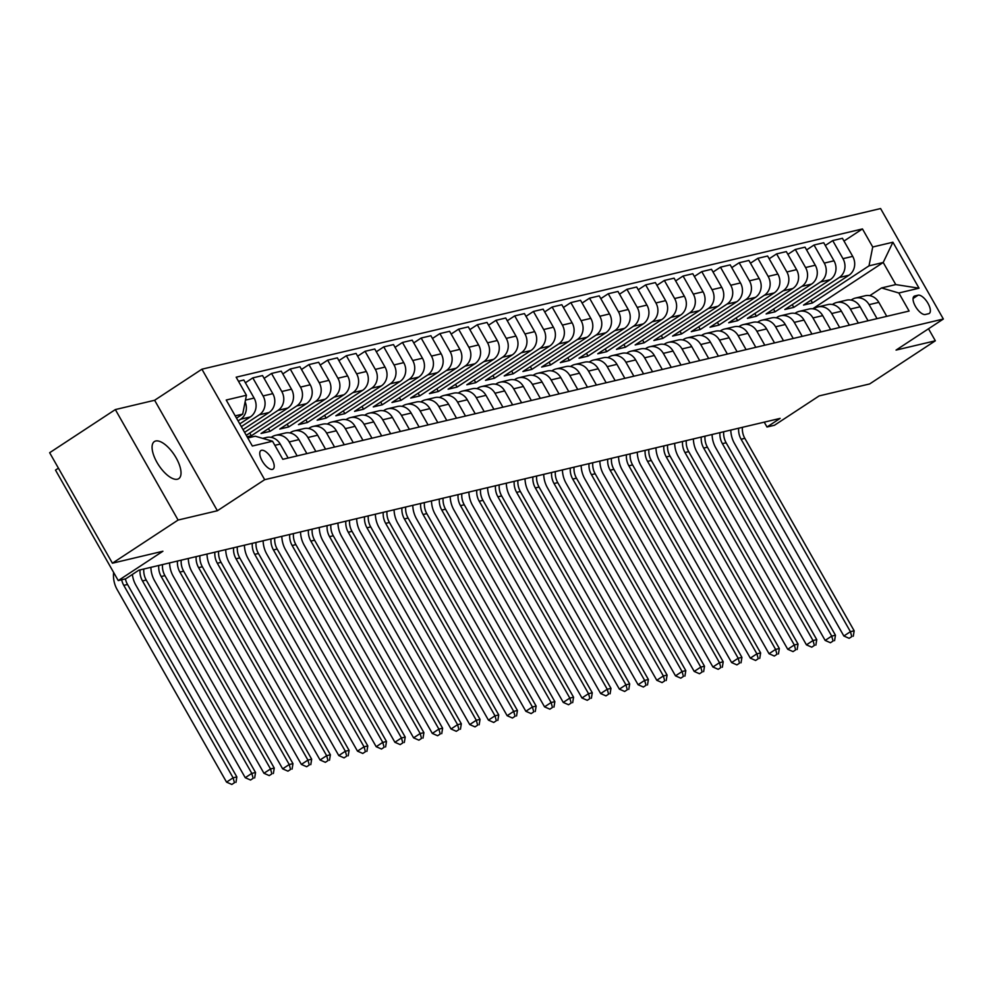 <?xml version="1.0" encoding="UTF-8"?>
<svg xmlns="http://www.w3.org/2000/svg" width="993" height="993" viewBox="0 0 993 993"><rect width="100%" height="100%" fill="white"/><g stroke="black" fill="none" stroke-linecap="round" stroke-linejoin="round"><path stroke-width="1.49" d="M177.399 479.222A22.194 9.359 56.7 0 0 178.728 478.663A22.194 9.359 56.7 0 0 175.277 456.408A22.194 9.359 56.7 0 0 155.69 441.004A22.194 9.359 56.7 0 0 154.362 441.575A22.194 9.359 56.7 0 0 157.825 463.83A22.194 9.359 56.7 0 0 177.399 479.222M272.405 469.391A11.097 4.68 56.7 0 0 273.075 469.106A11.097 4.68 56.7 0 0 271.337 457.972A11.097 4.68 56.7 0 0 261.556 450.276A11.097 4.68 56.7 0 0 260.886 450.561A11.097 4.68 56.7 0 0 262.624 461.683A11.097 4.68 56.7 0 0 272.405 469.391M58.426 468.175L55.496 470.099L118.254 580.582L125.739 578.82L138.871 570.181L780.138 418.388L766.993 427.015L774.478 425.24L819.151 395.909L869.657 383.943L935.344 340.798L928.517 328.782M115.337 409.575L49.65 452.721L112.408 563.205L178.095 520.047L217.38 510.75L264.672 479.681L201.914 369.197L154.623 400.266L115.337 409.575L178.095 520.047M264.672 479.681L943.35 319.026L880.592 208.555L201.914 369.197M918.103 295.194L914.801 295.976A10.749 4.531 56.7 0 0 914.156 296.249A10.749 4.531 56.7 0 0 915.831 307.036A10.749 4.531 56.7 0 0 925.327 314.496L928.616 313.714A10.749 4.531 56.7 0 0 929.262 313.44A10.749 4.531 56.7 0 0 927.586 302.654A10.749 4.531 56.7 0 0 918.103 295.194L913.076 298.496M872.723 246.996L892.918 242.218L919.046 288.206L898.839 292.985L881.548 287.945L895.76 284.581L883.211 262.475L868.999 265.851L872.723 246.996L862.458 228.936L236.16 377.191L246.425 395.251L242.702 414.106L235.217 415.868M247.766 437.963L255.251 436.2L272.541 441.24L282.806 459.3L909.104 311.045L898.839 292.985M272.541 441.24L252.346 446.018L226.218 400.03L246.425 395.251M118.254 580.582L162.914 551.239L112.408 563.205M943.35 319.026L896.058 350.095L935.344 340.798M764.238 422.149L766.993 427.015M812.696 308.798L883.211 262.475L892.918 242.218M881.548 287.945L869.794 295.653M297.143 455.911L289.199 441.935A13.865 12.425 -103.3 0 0 275.495 435.344A13.865 12.425 -103.3 0 0 271.896 436.895L271.188 437.354M315.848 451.48L307.904 437.503A13.865 12.425 -103.3 0 0 294.201 430.912A13.865 12.425 -103.3 0 0 290.614 432.464L289.894 432.936M334.554 447.049L326.61 433.072A13.865 12.425 -103.3 0 0 312.907 426.481A13.865 12.425 -103.3 0 0 309.32 428.033L308.6 428.504M353.26 442.63L345.316 428.653A13.865 12.425 -103.3 0 0 331.612 422.062A13.865 12.425 -103.3 0 0 328.025 423.601L327.305 424.073M371.965 438.198L364.021 424.222A13.865 12.425 -103.3 0 0 350.318 417.631A13.865 12.425 -103.3 0 0 346.731 419.183L346.011 419.642M390.671 433.767L382.727 419.791A13.865 12.425 -103.3 0 0 369.024 413.2A13.865 12.425 -103.3 0 0 365.436 414.751L364.716 415.223M409.377 429.336L401.433 415.359A13.865 12.425 -103.3 0 0 387.729 408.768A13.865 12.425 -103.3 0 0 384.142 410.32L383.435 410.792M428.082 424.917L420.138 410.941A13.865 12.425 -103.3 0 0 406.435 404.35A13.865 12.425 -103.3 0 0 402.848 405.889L402.14 406.36M446.788 420.486L438.844 406.509A13.865 12.425 -103.3 0 0 425.141 399.918A13.865 12.425 -103.3 0 0 421.553 401.47L420.846 401.929M465.494 416.055L457.55 402.078A13.865 12.425 -103.3 0 0 443.846 395.487A13.865 12.425 -103.3 0 0 440.259 397.039L439.551 397.51M484.199 411.623L476.268 397.647A13.865 12.425 -103.3 0 0 462.552 391.056A13.865 12.425 -103.3 0 0 458.965 392.607L458.257 393.079M502.905 407.204L494.973 393.228A13.865 12.425 -103.3 0 0 481.27 386.637A13.865 12.425 -103.3 0 0 477.67 388.176L476.963 388.648M521.61 402.773L513.679 388.797A13.865 12.425 -103.3 0 0 499.976 382.206A13.865 12.425 -103.3 0 0 496.376 383.757L495.668 384.217M540.316 398.342L532.385 384.365A13.865 12.425 -103.3 0 0 518.681 377.774A13.865 12.425 -103.3 0 0 515.082 379.326L514.374 379.798M559.034 393.911L551.09 379.934A13.865 12.425 -103.3 0 0 537.387 373.343A13.865 12.425 -103.3 0 0 533.787 374.895L533.08 375.366M577.74 389.492L569.796 375.515A13.865 12.425 -103.3 0 0 556.092 368.924A13.865 12.425 -103.3 0 0 552.505 370.463L551.785 370.935M596.445 385.061L588.501 371.084A13.865 12.425 -103.3 0 0 574.798 364.493A13.865 12.425 -103.3 0 0 571.211 366.045L570.491 366.504M615.151 380.629L607.207 366.653A13.865 12.425 -103.3 0 0 593.504 360.062A13.865 12.425 -103.3 0 0 589.916 361.613L589.197 362.085M633.857 376.198L625.913 362.222A13.865 12.425 -103.3 0 0 612.209 355.631A13.865 12.425 -103.3 0 0 608.622 357.182L607.902 357.654M652.562 371.779L644.618 357.803A13.865 12.425 -103.3 0 0 630.915 351.212A13.865 12.425 -103.3 0 0 627.328 352.751L626.608 353.223M671.268 367.348L663.324 353.371A13.865 12.425 -103.3 0 0 649.621 346.78A13.865 12.425 -103.3 0 0 646.033 348.332L645.326 348.791M689.974 362.917L682.03 348.94A13.865 12.425 -103.3 0 0 668.326 342.349A13.865 12.425 -103.3 0 0 664.739 343.901L664.032 344.372M708.679 358.485L700.735 344.509A13.865 12.425 -103.3 0 0 687.032 337.918A13.865 12.425 -103.3 0 0 683.445 339.469L682.737 339.941M727.385 354.067L719.441 340.09A13.865 12.425 -103.3 0 0 705.738 333.499A13.865 12.425 -103.3 0 0 702.15 335.038L701.443 335.51M746.091 349.635L738.159 335.659A13.865 12.425 -103.3 0 0 724.443 329.068A13.865 12.425 -103.3 0 0 720.856 330.619L720.148 331.079M764.796 345.204L756.865 331.228A13.865 12.425 -103.3 0 0 743.161 324.637A13.865 12.425 -103.3 0 0 739.562 326.188L738.854 326.66M783.502 340.773L775.57 326.796A13.865 12.425 -103.3 0 0 761.867 320.205A13.865 12.425 -103.3 0 0 758.267 321.757L757.56 322.228M802.22 336.354L794.276 322.377A13.865 12.425 -103.3 0 0 780.572 315.786A13.865 12.425 -103.3 0 0 776.973 317.326L776.265 317.797M820.926 331.923L812.982 317.946A13.865 12.425 -103.3 0 0 799.278 311.355A13.865 12.425 -103.3 0 0 795.678 312.907L794.971 313.366M839.631 327.491L831.687 313.515A13.865 12.425 -103.3 0 0 817.984 306.924A13.865 12.425 -103.3 0 0 814.397 308.475L813.677 308.947M858.337 323.06L850.393 309.084A13.865 12.425 -103.3 0 0 836.689 302.493A13.865 12.425 -103.3 0 0 833.102 304.044L832.382 304.516M877.042 318.641L869.098 304.665A13.865 12.425 -103.3 0 0 855.395 298.074A13.865 12.425 -103.3 0 0 851.808 299.625L851.088 300.085M810.946 300.209L812.497 302.952L868.999 265.851M812.497 302.952L803.523 305.074L848.978 275.222A13.865 12.425 -103.3 0 0 852.702 256.368L842.436 238.308L832.717 240.604L825.295 245.482M792.24 304.64L793.792 307.383L839.246 277.519A13.865 12.425 -103.3 0 0 842.983 258.676L832.717 240.604M793.792 307.383L784.818 309.506L830.272 279.654A13.865 12.425 -103.3 0 0 833.996 260.799L823.731 242.739L814.012 245.035L806.589 249.913M773.535 309.059L775.086 311.814L820.541 281.95A13.865 12.425 -103.3 0 0 824.264 263.108L814.012 245.035M775.086 311.814L766.112 313.937L811.566 284.072A13.865 12.425 -103.3 0 0 815.29 265.23L805.025 247.158L795.306 249.466L787.883 254.345M754.829 313.49L756.381 316.233L801.835 286.381A13.865 12.425 -103.3 0 0 805.559 267.527L795.306 249.466M756.381 316.233L747.406 318.368L792.861 288.504A13.865 12.425 -103.3 0 0 796.585 269.662L786.319 251.589L776.6 253.898L769.178 258.763M736.111 317.921L737.675 320.665L783.129 290.812A13.865 12.425 -103.3 0 0 786.853 271.958L776.6 253.898M737.675 320.665L728.701 322.787L774.155 292.935A13.865 12.425 -103.3 0 0 777.879 274.08L767.614 256.02L757.882 258.317L750.472 263.195M717.405 322.353L718.969 325.096L764.424 295.231A13.865 12.425 -103.3 0 0 768.148 276.389L757.882 258.317M718.969 325.096L709.995 327.218L755.45 297.366A13.865 12.425 -103.3 0 0 759.173 278.512L748.908 260.451L739.177 262.748L731.767 267.626M698.7 326.771L700.264 329.527L745.718 299.663A13.865 12.425 -103.3 0 0 749.442 280.82L739.177 262.748M700.264 329.527L691.289 331.65L736.744 301.785A13.865 12.425 -103.3 0 0 740.468 282.943L730.203 264.87L720.471 267.179L713.061 272.057M679.994 331.203L681.558 333.946L727.013 304.094A13.865 12.425 -103.3 0 0 730.736 285.239L720.471 267.179M681.558 333.946L672.584 336.081L718.038 306.216A13.865 12.425 -103.3 0 0 721.762 287.374L711.497 269.302L701.766 271.61L694.355 276.476M661.288 335.634L662.852 338.377L708.307 308.525A13.865 12.425 -103.3 0 0 712.031 289.671L701.766 271.61M662.852 338.377L653.878 340.5L699.333 310.648A13.865 12.425 -103.3 0 0 703.056 291.793L692.791 273.733L683.06 276.029L675.65 280.907M642.583 340.065L644.147 342.808L689.601 312.944A13.865 12.425 -103.3 0 0 693.325 294.102L683.06 276.029M644.147 342.808L635.16 344.931L680.615 315.079A13.865 12.425 -103.3 0 0 684.351 296.224L674.086 278.164L664.354 280.46L656.932 285.339M623.877 344.484L625.441 347.24L670.896 317.375A13.865 12.425 -103.3 0 0 674.619 298.533L664.354 280.46M625.441 347.24L616.454 349.362L661.909 319.498A13.865 12.425 -103.3 0 0 665.633 300.656L655.38 282.583L645.649 284.892L638.226 289.77M605.171 348.915L606.735 351.659L652.19 321.806A13.865 12.425 -103.3 0 0 655.914 302.952L645.649 284.892M606.735 351.659L597.749 353.793L643.203 323.929A13.865 12.425 -103.3 0 0 646.927 305.087L636.674 287.014L626.943 289.323L619.52 294.189M586.466 353.347L588.03 356.09L633.484 326.238A13.865 12.425 -103.3 0 0 637.208 307.383L626.943 289.323M588.03 356.09L579.043 358.212L624.498 328.36A13.865 12.425 -103.3 0 0 628.221 309.506L617.969 291.445L608.237 293.742L600.815 298.62M567.76 357.778L569.324 360.521L614.779 330.657A13.865 12.425 -103.3 0 0 618.502 311.814L608.237 293.742M569.324 360.521L560.337 362.644L605.792 332.792A13.865 12.425 -103.3 0 0 609.516 313.937L599.251 295.877L589.532 298.173L582.109 303.051M549.055 362.197L550.606 364.952L596.061 335.088A13.865 12.425 -103.3 0 0 599.797 316.246L589.532 298.173M550.606 364.952L541.632 367.075L587.086 337.21A13.865 12.425 -103.3 0 0 590.81 318.368L580.545 300.296L570.826 302.604L563.403 307.482M530.349 366.628L531.9 369.371L577.355 339.519A13.865 12.425 -103.3 0 0 581.091 320.665L570.826 302.604M531.9 369.371L522.926 371.506L568.381 341.642A13.865 12.425 -103.3 0 0 572.105 322.799L561.839 304.727L552.12 307.036L544.698 311.901M511.643 371.059L513.195 373.802L558.649 343.95A13.865 12.425 -103.3 0 0 562.373 325.096L552.12 307.036M513.195 373.802L504.221 375.925L549.675 346.073A13.865 12.425 -103.3 0 0 553.399 327.218L543.134 309.158L533.415 311.454L525.992 316.333M492.925 375.491L494.489 378.234L539.944 348.369A13.865 12.425 -103.3 0 0 543.668 329.527L533.415 311.454M494.489 378.234L485.515 380.356L530.97 350.504A13.865 12.425 -103.3 0 0 534.693 331.65L524.428 313.589L514.709 315.886L507.286 320.764M474.22 379.909L475.784 382.665L521.238 352.8A13.865 12.425 -103.3 0 0 524.962 333.958L514.709 315.886M475.784 382.665L466.809 384.787L512.264 354.923A13.865 12.425 -103.3 0 0 515.988 336.081L505.722 318.008L495.991 320.317L488.581 325.195M455.514 384.341L457.078 387.084L502.532 357.232A13.865 12.425 -103.3 0 0 506.256 338.377L495.991 320.317M457.078 387.084L448.104 389.219L493.558 359.354A13.865 12.425 -103.3 0 0 497.282 340.512L487.017 322.44L477.285 324.748L469.875 329.614M436.808 388.772L438.372 391.515L483.827 361.663A13.865 12.425 -103.3 0 0 487.551 342.808L477.285 324.748M438.372 391.515L429.398 393.638L474.853 363.786A13.865 12.425 -103.3 0 0 478.576 344.931L468.311 326.871L458.58 329.167L451.17 334.045M418.103 393.203L419.667 395.946L465.121 366.082A13.865 12.425 -103.3 0 0 468.845 347.24L458.58 329.167M419.667 395.946L410.692 398.069L456.147 368.217A13.865 12.425 -103.3 0 0 459.871 349.362L449.606 331.302L439.874 333.598L432.464 338.476M399.397 397.622L400.961 400.378L446.416 370.513A13.865 12.425 -103.3 0 0 450.139 351.671L439.874 333.598M400.961 400.378L391.974 402.5L437.441 372.636A13.865 12.425 -103.3 0 0 441.165 353.793L430.9 335.721L421.169 338.03L413.746 342.908M380.691 402.053L382.255 404.796L427.71 374.944A13.865 12.425 -103.3 0 0 431.434 356.09L421.169 338.03M382.255 404.796L373.269 406.931L418.723 377.067A13.865 12.425 -103.3 0 0 422.459 358.225L412.194 340.152L402.463 342.461L395.04 347.327M361.986 406.485L363.55 409.228L409.004 379.376A13.865 12.425 -103.3 0 0 412.728 360.521L402.463 342.461M363.55 409.228L354.563 411.35L400.018 381.498A13.865 12.425 -103.3 0 0 403.741 362.644L393.489 344.583L383.757 346.88L376.335 351.758M343.28 410.916L344.844 413.659L390.299 383.794A13.865 12.425 -103.3 0 0 394.022 364.952L383.757 346.88M344.844 413.659L335.857 415.782L381.312 385.929A13.865 12.425 -103.3 0 0 385.036 367.075L374.783 349.015L365.052 351.311L357.629 356.189M324.574 415.335L326.138 418.09L371.593 388.226A13.865 12.425 -103.3 0 0 375.317 369.384L365.052 351.311M326.138 418.09L317.152 420.213L362.606 390.348A13.865 12.425 -103.3 0 0 366.33 371.506L356.077 353.434L346.346 355.742L338.923 360.62M305.869 419.766L307.433 422.509L352.887 392.657A13.865 12.425 -103.3 0 0 356.611 373.802L346.346 355.742M307.433 422.509L298.446 424.644L343.901 394.78A13.865 12.425 -103.3 0 0 347.624 375.937L337.359 357.865L327.64 360.174L320.218 365.039M287.163 424.197L288.715 426.94L334.169 397.088A13.865 12.425 -103.3 0 0 337.905 378.234L327.64 360.174M288.715 426.94L279.741 429.063L325.195 399.211A13.865 12.425 -103.3 0 0 328.919 380.356L318.654 362.296L308.935 364.592L301.512 369.47M268.458 428.628L270.009 431.372L315.464 401.507A13.865 12.425 -103.3 0 0 319.187 382.665L308.935 364.592M270.009 431.372L261.035 433.494L306.489 403.642A13.865 12.425 -103.3 0 0 310.213 384.787L299.948 366.727L290.229 369.024L282.806 373.902M249.752 433.047L251.303 435.803L296.758 405.938A13.865 12.425 -103.3 0 0 300.482 387.096L290.229 369.024M251.303 435.803L247.108 436.796M246.276 435.331L287.784 408.061A13.865 12.425 -103.3 0 0 291.508 389.219L281.242 371.146L271.523 373.455L264.101 378.333M244.576 432.352L278.052 410.37A13.865 12.425 -103.3 0 0 281.776 391.515L271.523 373.455M243.024 429.609L269.078 412.492A13.865 12.425 -103.3 0 0 272.802 393.65L262.537 375.577L252.805 377.886L245.395 382.752M241.324 426.63L259.347 414.801A13.865 12.425 -103.3 0 0 263.071 395.946L252.805 377.886M239.772 423.887L250.373 416.923A13.865 12.425 -103.3 0 0 254.096 398.069L243.831 380.009L238.481 381.275M238.084 420.908L240.641 419.22A13.865 12.425 -103.3 0 0 245.11 401.88M236.52 418.165L242.702 414.106M886.761 316.333L878.83 302.356A13.865 12.425 -103.3 0 0 865.126 295.765L855.395 298.074M862.458 228.936L844 241.051M868.056 320.764L860.124 306.787A13.865 12.425 -103.3 0 0 846.421 300.196L836.689 302.493M849.35 325.195L841.419 311.219A13.865 12.425 -103.3 0 0 827.715 304.628L817.984 306.924M830.644 329.614L822.713 315.637A13.865 12.425 -103.3 0 0 808.997 309.046L799.278 311.355M811.939 334.045L803.995 320.069A13.865 12.425 -103.3 0 0 790.291 313.478L780.572 315.786M793.233 338.476L785.289 324.5A13.865 12.425 -103.3 0 0 771.586 317.909L761.867 320.205M774.528 342.908L766.584 328.931A13.865 12.425 -103.3 0 0 752.88 322.34L743.161 324.637M755.822 347.327L747.878 333.35A13.865 12.425 -103.3 0 0 734.175 326.759L724.443 329.068M737.116 351.758L729.172 337.781A13.865 12.425 -103.3 0 0 715.469 331.19L705.738 333.499M718.411 356.189L710.467 342.213A13.865 12.425 -103.3 0 0 696.763 335.622L687.032 337.918M699.705 360.62L691.761 346.644A13.865 12.425 -103.3 0 0 678.058 340.053L668.326 342.349M680.999 365.039L673.055 351.063A13.865 12.425 -103.3 0 0 659.352 344.472L649.621 346.78M662.294 369.47L654.35 355.494A13.865 12.425 -103.3 0 0 640.646 348.903L630.915 351.212M643.588 373.902L635.644 359.925A13.865 12.425 -103.3 0 0 621.941 353.334L612.209 355.631M624.87 378.333L616.938 364.357A13.865 12.425 -103.3 0 0 603.235 357.765L593.504 360.062M606.164 382.752L598.233 368.775A13.865 12.425 -103.3 0 0 584.529 362.184L574.798 364.493M587.459 387.183L579.527 373.207A13.865 12.425 -103.3 0 0 565.811 366.616L556.092 368.924M568.753 391.614L560.822 377.638A13.865 12.425 -103.3 0 0 547.106 371.047L537.387 373.343M550.048 396.046L542.104 382.069A13.865 12.425 -103.3 0 0 528.4 375.466L518.681 377.774M531.342 400.464L523.398 386.488A13.865 12.425 -103.3 0 0 509.694 379.897L499.976 382.206M512.636 404.896L504.692 390.919A13.865 12.425 -103.3 0 0 490.989 384.328L481.27 386.637M493.931 409.327L485.987 395.351A13.865 12.425 -103.3 0 0 472.283 388.76L462.552 391.056M475.225 413.758L467.281 399.782A13.865 12.425 -103.3 0 0 453.578 393.178L443.846 395.487M456.519 418.177L448.575 404.201A13.865 12.425 -103.3 0 0 434.872 397.61L425.141 399.918M437.814 422.608L429.87 408.632A13.865 12.425 -103.3 0 0 416.166 402.041L406.435 404.35M419.108 427.04L411.164 413.063A13.865 12.425 -103.3 0 0 397.461 406.472L387.729 408.768M400.402 431.471L392.458 417.494A13.865 12.425 -103.3 0 0 378.755 410.891L369.024 413.2M381.684 435.89L373.753 421.913A13.865 12.425 -103.3 0 0 360.049 415.322L350.318 417.631M362.979 440.321L355.047 426.345A13.865 12.425 -103.3 0 0 341.344 419.754L331.612 422.062M344.273 444.752L336.342 430.776A13.865 12.425 -103.3 0 0 322.638 424.185L312.907 426.481M325.567 449.184L317.636 435.207A13.865 12.425 -103.3 0 0 303.92 428.604L294.201 430.912M306.862 453.602L298.918 439.626A13.865 12.425 -103.3 0 0 285.214 433.035L275.495 435.344M288.156 458.034L280.212 444.057A13.865 12.425 -103.3 0 0 266.509 437.466L262.698 438.372M895.76 284.581L919.046 288.206M217.38 510.75L154.623 400.266M742.404 427.313A17.34 15.54 -103.3 0 0 744.837 438.347L854.166 630.803L850.418 631.685L851.783 636.6L849.152 638.325L851.783 636.6M738.655 428.206A17.34 15.54 -103.3 0 0 741.101 439.241L850.418 631.685L843.851 636.004L734.522 443.548A26.004 23.311 76.7 0 1 730.786 430.068M843.851 636.004L849.152 638.325M853.272 636.24L854.166 630.803M723.698 431.744A17.34 15.54 -103.3 0 0 726.131 442.779L835.461 635.222L831.712 636.116L833.077 641.019L830.446 642.744L833.077 641.019M719.95 432.638A17.34 15.54 -103.3 0 0 722.395 443.672L831.712 636.116L825.146 640.423L715.816 447.98A26.004 23.311 76.7 0 1 712.08 434.5M825.146 640.423L830.446 642.744M834.567 640.671L835.461 635.222M704.993 436.175A17.34 15.54 -103.3 0 0 707.426 447.21L816.755 639.653L813.006 640.535L814.359 645.45L811.74 647.175L814.359 645.45M701.244 437.057A17.34 15.54 -103.3 0 0 703.689 448.091L813.006 640.535L806.44 644.854L697.111 452.411A26.004 23.311 76.7 0 1 693.375 438.918M806.44 644.854L811.74 647.175M815.861 645.102L816.755 639.653M686.287 440.607A17.34 15.54 -103.3 0 0 688.72 451.641L798.037 644.085L794.301 644.966L795.654 649.881L793.035 651.607L795.654 649.881M682.539 441.488A17.34 15.54 -103.3 0 0 684.971 452.523L794.301 644.966L787.734 649.285L678.405 456.842A26.004 23.311 76.7 0 1 674.669 443.35M787.734 649.285L793.035 651.607M797.156 649.521L798.037 644.085M667.581 445.025A17.34 15.54 -103.3 0 0 670.014 456.06L779.331 648.516L775.595 649.397L776.948 654.313L774.329 656.038L776.948 654.313M663.833 445.919A17.34 15.54 -103.3 0 0 666.266 456.954L775.595 649.397L769.029 653.717L659.7 461.261A26.004 23.311 76.7 0 1 655.963 447.781M769.029 653.717L774.329 656.038M778.45 653.953L779.331 648.516M648.863 449.457A17.34 15.54 -103.3 0 0 651.309 460.491L760.626 652.935L756.889 653.828L758.242 658.731L755.623 660.457L758.242 658.731M645.127 450.35A17.34 15.54 -103.3 0 0 647.56 461.385L756.889 653.828L750.323 658.136L640.994 465.692A26.004 23.311 76.7 0 1 637.258 452.212M750.323 658.136L755.623 660.457M759.744 658.384L760.626 652.935M630.158 453.888A17.34 15.54 -103.3 0 0 632.603 464.923L741.92 657.366L738.184 658.247L739.537 663.163L736.905 664.888L739.537 663.163M626.422 454.769A17.34 15.54 -103.3 0 0 628.854 465.804L738.184 658.247L731.618 662.567L622.288 470.123A26.004 23.311 76.7 0 1 618.552 456.631M731.618 662.567L736.905 664.888M741.039 662.815L741.92 657.366M611.452 458.319A17.34 15.54 -103.3 0 0 613.897 469.354L723.214 661.797L719.478 662.679L720.831 667.594L718.2 669.319L720.831 667.594M607.716 459.2A17.34 15.54 -103.3 0 0 610.149 470.235L719.478 662.679L712.912 666.998L603.583 474.555A26.004 23.311 76.7 0 1 599.846 461.062M712.912 666.998L718.2 669.319M722.333 667.234L723.214 661.797M592.747 462.738A17.34 15.54 -103.3 0 0 595.179 473.773L704.509 666.229L700.773 667.11L702.125 672.025L699.494 673.75L702.125 672.025M589.01 463.632A17.34 15.54 -103.3 0 0 591.443 474.666L700.773 667.11L694.206 671.429L584.877 478.974A26.004 23.311 76.7 0 1 581.141 465.494M694.206 671.429L699.494 673.75M703.627 671.665L704.509 666.229M574.041 467.169A17.34 15.54 -103.3 0 0 576.474 478.204L685.803 670.647L682.067 671.541L683.42 676.444L680.788 678.169L683.42 676.444M570.305 468.063A17.34 15.54 -103.3 0 0 572.738 479.098L682.067 671.541L675.488 675.848L566.171 483.405A26.004 23.311 76.7 0 1 562.423 469.925M675.488 675.848L680.788 678.169M684.922 676.096L685.803 670.647M555.335 471.601A17.34 15.54 -103.3 0 0 557.768 482.635L667.097 675.079L663.361 675.96L664.714 680.875L662.083 682.601L664.714 680.875M551.599 472.482A17.34 15.54 -103.3 0 0 554.032 483.517L663.361 675.96L656.783 680.279L547.466 487.836A26.004 23.311 76.7 0 1 543.717 474.344M656.783 680.279L662.083 682.601M666.204 680.528L667.097 675.079M536.63 476.032A17.34 15.54 -103.3 0 0 539.062 487.066L648.392 679.51L644.643 680.391L646.009 685.307L643.377 687.032L646.009 685.307M532.893 476.913A17.34 15.54 -103.3 0 0 535.326 487.948L644.643 680.391L638.077 684.711L528.76 492.267A26.004 23.311 76.7 0 1 525.012 478.775M638.077 684.711L643.377 687.032M647.498 684.947L648.392 679.51M517.924 480.451A17.34 15.54 -103.3 0 0 520.357 491.485L629.686 683.941L625.938 684.822L627.303 689.738L624.671 691.463L627.303 689.738M514.188 481.344A17.34 15.54 -103.3 0 0 516.621 492.379L625.938 684.822L619.371 689.142L510.054 496.686A26.004 23.311 76.7 0 1 506.306 483.206M619.371 689.142L624.671 691.463M628.792 689.378L629.686 683.941M499.218 484.882A17.34 15.54 -103.3 0 0 501.651 495.917L610.98 688.36L607.232 689.254L608.597 694.157L605.966 695.882L608.597 694.157M495.47 485.776A17.34 15.54 -103.3 0 0 497.915 496.81L607.232 689.254L600.666 693.561L491.349 501.117A26.004 23.311 76.7 0 1 487.6 487.637M600.666 693.561L605.966 695.882M610.087 693.809L610.98 688.36M480.513 489.313A17.34 15.54 -103.3 0 0 482.946 500.348L592.275 692.791L588.526 693.673L589.892 698.588L587.26 700.313L589.892 698.588M476.764 490.194A17.34 15.54 -103.3 0 0 479.209 501.229L588.526 693.673L581.96 697.992L472.631 505.549A26.004 23.311 76.7 0 1 468.895 492.056M581.96 697.992L587.26 700.313M591.381 698.24L592.275 692.791M461.807 493.744A17.34 15.54 -103.3 0 0 464.24 504.779L573.569 697.223L569.821 698.104L571.186 703.019L568.555 704.745L571.186 703.019M458.058 494.626A17.34 15.54 -103.3 0 0 460.504 505.66L569.821 698.104L563.254 702.423L453.925 509.98A26.004 23.311 76.7 0 1 450.189 496.488M563.254 702.423L568.555 704.745M572.676 702.659L573.569 697.223M443.101 498.163A17.34 15.54 -103.3 0 0 445.534 509.198L554.864 701.654L551.115 702.535L552.468 707.45L549.849 709.176L552.468 707.45M439.353 499.057A17.34 15.54 -103.3 0 0 441.798 510.092L551.115 702.535L544.549 706.855L435.219 514.399A26.004 23.311 76.7 0 1 431.483 500.919M544.549 706.855L549.849 709.176M553.97 707.09L554.864 701.654M424.396 502.595A17.34 15.54 -103.3 0 0 426.829 513.629L536.146 706.073L532.409 706.966L533.762 711.869L531.143 713.595L533.762 711.869M420.647 503.488A17.34 15.54 -103.3 0 0 423.08 514.523L532.409 706.966L525.843 711.273L416.514 518.83A26.004 23.311 76.7 0 1 412.778 505.35M525.843 711.273L531.143 713.595M535.264 711.522L536.146 706.073M405.69 507.026A17.34 15.54 -103.3 0 0 408.123 518.061L517.44 710.504L513.704 711.385L515.057 716.301L512.438 718.026L515.057 716.301M401.942 507.907A17.34 15.54 -103.3 0 0 404.374 518.942L513.704 711.385L507.138 715.705L397.808 523.261A26.004 23.311 76.7 0 1 394.072 509.769M507.138 715.705L512.438 718.026M516.559 715.953L517.44 710.504M386.972 511.457A17.34 15.54 -103.3 0 0 389.417 522.492L498.734 714.935L494.998 715.816L496.351 720.732L493.732 722.457L496.351 720.732M383.236 512.338A17.34 15.54 -103.3 0 0 385.669 523.373L494.998 715.816L488.432 720.136L379.103 527.693A26.004 23.311 76.7 0 1 375.366 514.2M488.432 720.136L493.732 722.457M497.853 720.372L498.734 714.935M368.266 515.876A17.34 15.54 -103.3 0 0 370.712 526.911L480.029 719.366L476.292 720.248L477.645 725.163L475.014 726.888L477.645 725.163M364.53 516.77A17.34 15.54 -103.3 0 0 366.963 527.804L476.292 720.248L469.726 724.567L360.397 532.111A26.004 23.311 76.7 0 1 356.661 518.631M469.726 724.567L475.014 726.888M479.147 724.803L480.029 719.366M349.561 520.307A17.34 15.54 -103.3 0 0 352.006 531.342L461.323 723.785L457.587 724.679L458.94 729.582L456.308 731.307L458.94 729.582M345.825 521.201A17.34 15.54 -103.3 0 0 348.258 532.236L457.587 724.679L451.021 728.986L341.691 536.543A26.004 23.311 76.7 0 1 337.955 523.063M451.021 728.986L456.308 731.307M460.442 729.234L461.323 723.785M330.855 524.738A17.34 15.54 -103.3 0 0 333.288 535.773L442.617 728.217L438.881 729.098L440.234 734.013L437.603 735.739L440.234 734.013M327.119 525.62A17.34 15.54 -103.3 0 0 329.552 536.654L438.881 729.098L432.303 733.417L322.986 540.974A26.004 23.311 76.7 0 1 319.249 527.482M432.303 733.417L437.603 735.739M441.736 733.666L442.617 728.217M312.15 529.17A17.34 15.54 -103.3 0 0 314.582 540.204L423.912 732.648L420.176 733.529L421.529 738.444L418.897 740.17L421.529 738.444M308.413 530.051A17.34 15.54 -103.3 0 0 310.846 541.086L420.176 733.529L413.597 737.849L304.28 545.405A26.004 23.311 76.7 0 1 300.531 531.913M413.597 737.849L418.897 740.17M423.018 738.084L423.912 732.648M293.444 533.589A17.34 15.54 -103.3 0 0 295.877 544.623L405.206 737.079L401.47 737.96L402.823 742.876L400.191 744.601L402.823 742.876M289.708 534.482A17.34 15.54 -103.3 0 0 292.141 545.517L401.47 737.96L394.891 742.28L285.574 549.824A26.004 23.311 76.7 0 1 281.826 536.344M394.891 742.28L400.191 744.601M404.312 742.516L405.206 737.079M274.738 538.02A17.34 15.54 -103.3 0 0 277.171 549.055L386.5 741.498L382.752 742.392L384.117 747.295L381.486 749.02L384.117 747.295M271.002 538.914A17.34 15.54 -103.3 0 0 273.435 549.948L382.752 742.392L376.186 746.699L266.869 554.255A26.004 23.311 76.7 0 1 263.12 540.775M376.186 746.699L381.486 749.02M385.607 746.947L386.5 741.498M256.033 542.451A17.34 15.54 -103.3 0 0 258.465 553.486L367.795 745.929L364.046 746.81L365.412 751.726L362.78 753.451L365.412 751.726M252.296 543.332A17.34 15.54 -103.3 0 0 254.729 554.367L364.046 746.81L357.48 751.13L248.163 558.687A26.004 23.311 76.7 0 1 244.415 545.194M357.48 751.13L362.78 753.451M366.901 751.378L367.795 745.929M237.327 546.882A17.34 15.54 -103.3 0 0 239.76 557.917L349.089 750.36L345.341 751.242L346.706 756.157L344.075 757.882L346.706 756.157M233.578 547.764A17.34 15.54 -103.3 0 0 236.024 558.798L345.341 751.242L338.774 755.561L229.445 563.118A26.004 23.311 76.7 0 1 225.709 549.625M338.774 755.561L344.075 757.882M348.195 755.797L349.089 750.36M218.621 551.301A17.34 15.54 -103.3 0 0 221.054 562.336L330.384 754.792L326.635 755.673L328 760.588L325.369 762.314L328 760.588M214.873 552.195A17.34 15.54 -103.3 0 0 217.318 563.23L326.635 755.673L320.069 759.993L210.739 567.537A26.004 23.311 76.7 0 1 207.003 554.057M320.069 759.993L325.369 762.314M329.49 760.228L330.384 754.792M199.916 555.732A17.34 15.54 -103.3 0 0 202.349 566.767L311.678 759.211L307.929 760.104L309.282 765.007L306.663 766.733L309.282 765.007M196.167 556.626A17.34 15.54 -103.3 0 0 198.612 567.648L307.929 760.104L301.363 764.411L192.034 571.968A26.004 23.311 76.7 0 1 188.298 558.488M301.363 764.411L306.663 766.733M310.784 764.66L311.678 759.211M181.21 560.164A17.34 15.54 -103.3 0 0 183.643 571.198L292.972 763.642L289.224 764.523L290.577 769.438L287.958 771.164L290.577 769.438M177.462 561.045A17.34 15.54 -103.3 0 0 179.894 572.08L289.224 764.523L282.657 768.843L173.328 576.399A26.004 23.311 76.7 0 1 169.592 562.907M282.657 768.843L287.958 771.164M292.079 769.091L292.972 763.642M162.504 564.595A17.34 15.54 -103.3 0 0 164.937 575.63L274.254 768.073L270.518 768.954L271.871 773.87L269.252 775.595L271.871 773.87M158.756 565.476A17.34 15.54 -103.3 0 0 161.189 576.511L270.518 768.954L263.952 773.274L154.623 580.831A26.004 23.311 76.7 0 1 150.886 567.338M263.952 773.274L269.252 775.595M273.373 773.51L274.254 768.073M143.799 569.014A17.34 15.54 -103.3 0 0 146.232 580.049L255.549 772.504L251.812 773.386L253.165 778.301L250.546 780.026L253.165 778.301M140.05 569.908A17.34 15.54 -103.3 0 0 142.483 580.942L251.812 773.386L245.246 777.705L135.917 585.249A26.004 23.311 76.7 0 1 132.379 574.451M245.246 777.705L250.546 780.026M254.667 777.941L255.549 772.504M125.416 578.894A17.34 15.54 -103.3 0 0 127.526 584.48L236.843 776.923L233.107 777.817L234.46 782.72L231.841 784.445L234.46 782.72M121.68 579.775A17.34 15.54 -103.3 0 0 123.777 585.361L233.107 777.817L226.541 782.124L117.211 589.681A26.004 23.311 76.7 0 1 113.624 572.44M226.541 782.124L231.841 784.445M235.962 782.372L236.843 776.923M839.246 277.519L848.978 275.222M820.541 281.95L830.272 279.654M801.835 286.381L811.566 284.072M783.129 290.812L792.861 288.504M764.424 295.231L774.155 292.935M745.718 299.663L755.45 297.366M727.013 304.094L736.744 301.785M708.307 308.525L718.038 306.216M689.601 312.944L699.333 310.648M670.896 317.375L680.615 315.079M652.19 321.806L661.909 319.498M633.484 326.238L643.203 323.929M614.779 330.657L624.498 328.36M596.061 335.088L605.792 332.792M577.355 339.519L587.086 337.21M558.649 343.95L568.381 341.642M539.944 348.369L549.675 346.073M521.238 352.8L530.97 350.504M502.532 357.232L512.264 354.923M483.827 361.663L493.558 359.354M465.121 366.082L474.853 363.786M446.416 370.513L456.147 368.217M427.71 374.944L437.441 372.636M409.004 379.376L418.723 377.067M390.299 383.794L400.018 381.498M371.593 388.226L381.312 385.929M352.887 392.657L362.606 390.348M334.169 397.088L343.901 394.78M315.464 401.507L325.195 399.211M296.758 405.938L306.489 403.642M278.052 410.37L287.784 408.061M259.347 414.801L269.078 412.492M240.641 419.22L250.373 416.923M842.983 258.676L852.702 256.368M869.098 304.665L878.83 302.356M850.393 309.084L860.124 306.787M824.264 263.108L833.996 260.799M831.687 313.515L841.419 311.219M805.559 267.527L815.29 265.23M812.982 317.946L822.713 315.637M786.853 271.958L796.585 269.662M794.276 322.377L803.995 320.069M768.148 276.389L777.879 274.08M775.57 326.796L785.289 324.5M749.442 280.82L759.173 278.512M756.865 331.228L766.584 328.931M730.736 285.239L740.468 282.943M738.159 335.659L747.878 333.35M712.031 289.671L721.762 287.374M719.441 340.09L729.172 337.781M693.325 294.102L703.056 291.793M700.735 344.509L710.467 342.213M674.619 298.533L684.351 296.224M682.03 348.94L691.761 346.644M655.914 302.952L665.633 300.656M663.324 353.371L673.055 351.063M637.208 307.383L646.927 305.087M644.618 357.803L654.35 355.494M618.502 311.814L628.221 309.506M625.913 362.222L635.644 359.925M599.797 316.246L609.516 313.937M607.207 366.653L616.938 364.357M581.091 320.665L590.81 318.368M588.501 371.084L598.233 368.775M562.373 325.096L572.105 322.799M569.796 375.515L579.527 373.207M543.668 329.527L553.399 327.218M551.09 379.934L560.822 377.638M524.962 333.958L534.693 331.65M532.385 384.365L542.104 382.069M506.256 338.377L515.988 336.081M513.679 388.797L523.398 386.488M487.551 342.808L497.282 340.512M494.973 393.228L504.692 390.919M468.845 347.24L478.576 344.931M476.268 397.647L485.987 395.351M450.139 351.671L459.871 349.362M457.55 402.078L467.281 399.782M431.434 356.09L441.165 353.793M438.844 406.509L448.575 404.201M412.728 360.521L422.459 358.225M420.138 410.941L429.87 408.632M394.022 364.952L403.741 362.644M401.433 415.359L411.164 413.063M375.317 369.384L385.036 367.075M382.727 419.791L392.458 417.494M356.611 373.802L366.33 371.506M364.021 424.222L373.753 421.913M337.905 378.234L347.624 375.937M345.316 428.653L355.047 426.345M319.187 382.665L328.919 380.356M326.61 433.072L336.342 430.776M300.482 387.096L310.213 384.787M307.904 437.503L317.636 435.207M281.776 391.515L291.508 389.219M289.199 441.935L298.918 439.626M263.071 395.946L272.802 393.65M274.862 445.323L280.212 444.057M245.457 400.117L254.096 398.069M913.659 296.733L914.801 295.976M744.837 438.347L741.101 439.241M726.131 442.779L722.395 443.672M707.426 447.21L703.689 448.091M688.72 451.641L684.971 452.523M670.014 456.06L666.266 456.954M651.309 460.491L647.56 461.385M632.603 464.923L628.854 465.804M613.897 469.354L610.149 470.235M595.179 473.773L591.443 474.666M576.474 478.204L572.738 479.098M557.768 482.635L554.032 483.517M539.062 487.066L535.326 487.948M520.357 491.485L516.621 492.379M501.651 495.917L497.915 496.81M482.946 500.348L479.209 501.229M464.24 504.779L460.504 505.66M445.534 509.198L441.798 510.092M426.829 513.629L423.08 514.523M408.123 518.061L404.374 518.942M389.417 522.492L385.669 523.373M370.712 526.911L366.963 527.804M352.006 531.342L348.258 532.236M333.288 535.773L329.552 536.654M314.582 540.204L310.846 541.086M295.877 544.623L292.141 545.517M277.171 549.055L273.435 549.948M258.465 553.486L254.729 554.367M239.76 557.917L236.024 558.798M221.054 562.336L217.318 563.23M202.349 566.767L198.612 567.648M183.643 571.198L179.894 572.08M164.937 575.63L161.189 576.511M146.232 580.049L142.483 580.942M127.526 584.48L123.777 585.361"/></g></svg>
